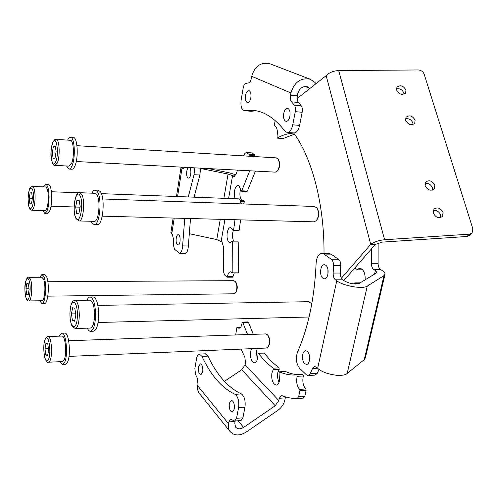 <?xml version="1.0" encoding="UTF-8"?>
<svg xmlns="http://www.w3.org/2000/svg" width="498" height="498" viewBox="0 0 498 498"><rect width="100%" height="100%" fill="white"/><g stroke="black" fill="none" stroke-linecap="round" stroke-linejoin="round"><path stroke-width="0.75" d="M309.65 358.685L309.488 356.076M307.353 351.407L305.697 350.698C302.081 350.449 301.321 360.82 304.745 363.665L306.457 364.411C310.073 364.667 310.808 354.165 307.353 351.407M327.945 274.292L327.914 269.225L327.945 274.292M325.717 265.222L324.397 264.737C320.295 264.245 319.062 275.768 322.941 278.27L324.329 278.787C328.431 279.291 329.632 267.625 325.717 265.222M365.078 279.857C365.445 274.796 364.281 271.161 361.604 268.939L359.662 268.273L356.562 269.798L362.581 269.804M355.796 266.847L355.672 268.839L356.238 269.96L356.562 269.798M359.419 283.294L355.192 283.325L354.725 282.908L354.134 283.947M335.459 279.857C333.853 278.475 333.094 276.203 333.168 273.047L340.439 273.035C340.358 276.178 341.13 278.438 342.749 279.82L335.459 279.857L336.76 280.804C343.315 285.983 362.918 289.382 367.275 286.095L384.014 275.606L385.047 274.168C385.103 273.072 384.139 271.858 382.153 270.539L380.466 269.43L373.718 269.43C372.155 268.21 371.377 266.162 371.39 263.28L378.113 263.305C378.1 266.175 378.885 268.217 380.466 269.43M342.749 279.82L344.056 280.76C349.664 283.729 354.732 284.607 359.251 283.393L376.27 273.066L376.805 272.331L375.392 270.545L373.718 269.43M333.168 273.047L333.529 265.695C333.542 262.633 332.782 260.466 331.245 259.203L323.893 254.073L321.994 253.389C318.602 253.831 316.647 257.111 316.118 263.237C314.555 297.823 308.349 327.46 297.493 352.142C295.501 358.448 296.235 363.87 299.703 368.42L306.432 374.832L308.05 375.548L310.204 373.699L312.514 368.508L314.823 366.447L317.668 368.271C323.775 374.39 342.736 377.702 347.206 373.425L364.275 359.618L365.376 357.782L384.948 274.591M371.558 248.795L371.39 263.28M355.192 283.325L355.516 284.028M335.664 375.193L336.934 375.305M378.138 243.005L378.113 263.305M331.245 259.203L338.491 259.253L331.077 254.142L323.893 254.073M338.491 259.253C340.047 260.504 340.813 262.658 340.794 265.714L333.529 265.695M340.439 273.035L340.794 265.714M310.204 373.699L317.282 373.288L319.056 369.398M317.282 373.288L315.11 375.131L308.125 375.542M328.929 253.457L331.077 254.142M202.73 371.875C203.097 367.356 202.306 364.679 200.345 363.839L198.453 366.821C198.086 371.327 198.883 373.998 200.85 374.838L202.73 371.875M234.272 409.132C234.676 404.139 233.711 401.183 231.383 400.255L229.323 403.293C228.918 408.26 229.889 411.211 232.23 412.145L234.272 409.132M273.24 369.728L273.085 368.171L279.036 367.854L279.191 369.41L273.24 369.728L271.883 373.021C271.261 379.825 272.705 383.852 276.209 385.103C277.747 384.929 278.83 383.466 279.459 380.715L279.067 373.083L279.378 371.807L285.491 371.496L279.378 371.807M279.036 382.227C277.641 379.333 277.237 376.158 277.828 372.685L279.191 369.41M251.608 348.662L250.643 351.439C250.058 357.844 251.341 361.635 254.484 362.812C255.941 362.65 256.968 361.206 257.566 358.473L258.12 353.238L264.17 353.126L258.12 353.238M257.248 359.737L256.395 351.19L257.366 348.419M296.945 377.534C296.21 382.551 297.107 386.51 299.647 389.399L305.828 388.988C303.27 386.112 302.361 382.171 303.101 377.173L303.431 375.959L297.275 376.32L296.945 377.534M279.036 367.854L271.286 361.405L264.17 353.126M273.085 368.171L265.403 361.697L258.356 353.387M300.213 374.664C295.165 374.72 290.259 373.662 285.491 371.496M297.275 376.32L296.814 374.863L294.791 375C289.537 375.168 284.439 374.11 279.484 371.832M253.277 334.345L248.434 322.274L242.763 322.43L242.445 322.088L242.103 322.679C241.648 326.19 240.578 328.064 238.897 328.294L237.092 327.354L236.78 327.815L235.703 334.955M247.562 334.544L242.763 322.43M224.436 381.35L241.748 369.74L245.091 364.866L245.495 362.743L244.817 357.047L241.02 349.11M235.199 420.997L235.112 421.401L228.831 421.906L228.495 423.692C227.972 426.655 228.439 429.195 229.895 431.324C233.967 435.868 239.389 436.124 246.155 432.102L277.641 410.495C281.451 407.762 283.848 404.301 284.831 400.106L285.298 397.865L279.291 398.288L281.326 395.555L281.905 395.661C286.86 397.628 291.953 398.593 297.169 398.543L298.651 396.663L304.826 396.227L303.369 398.107L297.275 398.537M235.112 421.401L234.776 423.175L235.498 427.047C237.534 429.276 240.235 429.394 243.597 427.402L275.22 405.745L278.824 400.535L279.291 398.288M205.325 353.817L207.94 356.126L201.958 356.4L199.443 354.078C198.073 354.24 197.108 355.759 196.554 358.641L194.861 368.476L195.471 374.266L197.308 378.181L197.986 384.145L197.694 385.825C197.239 388.627 197.718 391.048 199.125 393.096L199.748 393.862M305.828 388.988L306.121 390.245L299.933 390.656L298.651 396.663M299.933 390.656L299.647 389.399M302.971 374.508L296.802 374.863L302.971 374.508L303.431 375.959M306.121 390.245L304.826 396.227M285.566 396.925L285.298 397.865M242.445 322.088L248.116 321.926L248.434 322.274M228.831 421.906L230.636 419.229L234.695 421.04L236.544 418.32L238.579 407.681C239.27 401.176 238.094 396.725 235.056 394.341L241.406 393.924C228.072 387.643 216.923 375.044 207.94 356.126M201.958 356.4C210.835 375.38 221.871 388.029 235.056 394.341M236.544 418.32L242.912 417.816L244.966 407.208L238.579 407.681M242.912 417.816L241.038 420.53L234.695 421.04M241.406 393.924C244.468 396.296 245.657 400.728 244.966 407.208M188.904 167.533C186.545 167.434 185.704 176.479 187.939 177.854L188.462 178.066C190.877 178.57 191.873 169.096 189.545 167.733L189.116 167.546M177.35 244.686L178.023 245.004C180.245 245.39 181.004 236.662 178.882 235.031L178.234 234.732C176.006 234.365 175.246 243.005 177.35 244.686M233.251 230.798L233.618 230.169L239.189 230.288L238.816 230.91L233.251 230.798L231.508 228.115L230.487 227.704C226.851 227.15 225.606 239.625 229.043 242.04L230.12 242.489L232.311 241.051L237.876 241.132L238.212 241.991L232.647 241.91L232.311 241.051M233.705 241.069C232.255 238.032 232.087 234.602 233.201 230.786M242.065 200.395L242.034 200.377C239.725 197.75 239.283 193.871 240.715 188.748M241.399 191.207L241.742 190.827L247.382 191.07L247.039 191.45L241.399 191.207L238.984 185.822L238.119 185.505C234.994 184.945 232.977 194.575 235.317 198.746M232.516 272.972L232.865 272.07L238.442 272.064L238.081 272.966L232.516 272.972L230.618 271.765C229.074 271.914 228.016 273.558 227.443 276.689L232.964 276.664L234.278 272.972M243.752 203.962L244.337 201.603L240.982 201.478M238.442 272.064L238.212 241.991M232.865 272.07L232.647 241.91M239.189 230.288L240.584 219.873M233.618 230.169L235 219.724M247.382 191.07L255.437 171.082M241.742 190.827L249.728 170.777M251.565 152.88L254.596 154.561L254.808 155.581L249.106 155.233L248.944 156.204M251.932 152.992L246.261 152.631L248.9 154.206L254.596 154.561M200.594 168.473L228.059 174.057L234.651 176.304M188.997 233.637L216.773 239.582L222.071 242.096L223.359 246.622L223.72 272.512L224.573 274.971L226.982 277.143L227.443 276.689M184.577 167.303L183.158 168.561L181.272 167.123M208.251 168.567L229.111 172.8L235.853 174.742M184.746 218.373L182.604 245.906C182.28 250.494 181.191 252.959 179.342 253.308L174.449 249.143L173.304 244.562L173.509 239.32L172.383 234.614L170.939 232.205M249.106 155.233L248.9 154.206M246.261 152.631L244.761 153.49L243.584 155.874M233.55 176.248L234.054 176.435L236.008 174.344L237.521 170.129M254.64 156.553L254.808 155.581M243.952 200.495L244.337 201.603M232.964 276.664L232.634 277.181L227.113 277.199M200.57 168.156L199.879 174.997L194.021 174.711L188.281 196.953M194.021 174.711L194.706 167.845M182.604 245.906L188.35 245.975L190.51 218.529M194.077 197.171L199.879 174.997M188.35 245.975C188.02 250.55 186.924 253.009 185.051 253.358L179.423 253.308M283.729 113.407C283.175 117.87 283.972 120.528 286.113 121.388C287.863 121.356 289.12 119.663 289.898 116.314C290.452 111.838 289.668 109.168 287.533 108.309C285.765 108.346 284.495 110.046 283.729 113.407M245.564 95.386C245.084 99.476 245.744 101.903 247.543 102.669C249.05 102.625 250.139 101.026 250.818 97.869C251.297 93.767 250.643 91.333 248.851 90.561C247.325 90.611 246.23 92.217 245.564 95.386M277.1 138.114L283.188 138.506L277.1 138.114L277.112 135.612C277.778 130.501 276.963 127.189 274.666 125.677L274.41 124.637L275.164 120.56M283.188 138.506L294.536 134.186M277.243 138.077C282.559 135.002 288.068 133.352 293.77 133.115M290.938 92.983L251.708 76.312L251.347 78.404C250.805 81.031 249.909 82.525 248.651 82.886L245.757 83.446C244.562 83.876 243.715 85.339 243.223 87.829L241.169 99.756C240.453 105.931 241.455 109.591 244.157 110.743L254.466 110.512C265.085 111.876 275.226 118.717 284.875 131.042L287.047 132.449C289.68 132.393 291.579 129.853 292.749 124.83L295.27 111.67C295.725 108.844 295.407 106.659 294.318 105.103L291.535 101.841C290.396 100.335 290.054 98.137 290.508 95.243L290.938 92.983C294.33 82.083 300.748 77.495 310.192 79.213L314.792 82.288L316.031 83.645M290.508 95.243L297.343 95.896L297.773 93.649C299.503 88.165 302.74 85.886 307.49 86.82L309.868 88.507M251.708 76.312C254.733 66.209 260.703 61.995 269.617 63.663L270.121 63.856M297.343 95.896C296.883 98.785 297.231 100.976 298.383 102.47L291.535 101.841M294.318 105.103L301.19 105.732L298.383 102.47M301.19 105.732C302.286 107.275 302.61 109.46 302.155 112.274L295.27 111.67M292.749 124.83L299.609 125.384L302.155 112.274M299.609 125.384C298.433 130.383 296.509 132.91 293.857 132.96L287.278 132.468M244.755 110.73L251.135 111.272L256.19 110.793M251.135 111.272L244.337 110.755M73.231 137.479L73.418 137.492C77.507 137.292 78.684 157.474 75.011 165.759C74.021 168.156 72.963 169.308 71.843 169.22L69.147 169.09M67.641 140.112C68.556 138.139 69.521 137.205 70.535 137.299C74.594 137.106 75.758 157.312 72.117 165.61C71.133 168.013 70.087 169.164 68.973 169.077L66.52 165.977M415.102 120.149C412.444 115.685 409.406 114.739 405.988 117.298L405.652 120.379C408.279 124.836 411.311 125.801 414.741 123.292L415.102 120.149M413.004 124.575L412.83 122.956C411.292 119.626 408.839 118.25 405.478 118.823M434.829 185.256C432.283 180.73 429.232 179.666 425.678 182.069L425.136 185.717C427.645 190.23 430.689 191.313 434.256 188.972L434.829 185.256M432.482 190.136L432.376 187.814C430.851 184.397 428.405 182.947 425.024 183.457M405.963 89.989C403.262 85.569 400.236 84.666 396.894 87.281L396.632 90.119C399.303 94.533 402.316 95.454 405.683 92.889L405.963 89.989M403.953 94.222L403.772 92.908C402.235 89.628 399.794 88.283 396.452 88.862M443.083 212.509C440.593 207.965 437.543 206.851 433.939 209.16L433.297 213.069C435.744 217.595 438.782 218.734 442.405 216.487L443.083 212.509M440.612 217.589L440.556 214.949C439.049 211.513 436.609 210.031 433.235 210.492M324.005 253.407C324.403 204.286 311.848 157.48 293.652 132.947M343.807 280.579L375.399 244.394L370.73 244.325L341.41 278.177M297.144 98.542L326.165 75.659L370.73 244.325C374.353 241.816 378.972 240.285 384.599 239.737L469.577 234.153L472.073 233.07L472.857 228.856L424.165 74.183C423.076 71.606 421.115 70.199 418.276 69.963L338.69 70.554C333.455 70.834 329.278 72.54 326.165 75.659M471.681 233.413L469.384 235.417L466.9 236.494L382.308 242.115L375.399 244.394M278.314 159.46L278.569 159.877C280.187 163.332 280.019 166.786 278.058 170.241L277.99 170.322M76.256 161.52L275.307 172.146L277.492 170.939C279.733 166.992 279.932 163.039 278.083 159.086L276.209 157.872M70.212 140.28L70.361 140.287C73.804 140.112 74.588 157.617 71.395 163.873L69.091 166.108L55.135 165.392M55.247 146.02L53.336 146.661L52.309 152.917L53.168 158.588L55.073 158.028L56.125 151.722L55.247 146.02M55.359 146.779L53.336 146.661M55.888 153.123L52.309 152.917M98.106 190.168L100.247 191.518C105.613 197.799 102.93 226.136 97.178 224.635L94.296 224.573M91.856 193.168C92.902 191.014 94.029 189.975 95.236 190.055L97.141 191.4C102.457 197.687 99.793 226.067 94.091 224.567L91.999 223.004L91.103 221.255M93.058 296.933L93.226 296.926C96.438 297.985 98.262 303.674 98.71 313.989C98.473 324.503 96.73 330.236 93.468 331.201L90.543 331.288M86.994 300.226C87.928 298.053 88.98 296.964 90.157 296.97C93.344 298.028 95.155 303.724 95.591 314.057C95.361 324.584 93.63 330.33 90.393 331.295C89.273 331.245 88.246 330.199 87.312 328.157M64.609 333.05L64.715 333.05C69.147 332.216 71.251 356.045 67.261 362.644L65.244 364.411L62.499 364.536M59.312 336.156L59.76 335.092L61.883 333.137C66.271 332.303 68.357 356.17 64.404 362.774L62.399 364.542L59.81 361.704M44.471 274.535L46.308 276.185C49.837 282.298 48.325 304.334 44.471 303.419L41.907 303.463M39.647 277.255L41.925 274.541L43.643 276.191C47.136 282.31 45.629 304.378 41.813 303.463L39.635 300.78M48.219 184.341L48.343 184.347C50.416 185.144 51.562 189.408 51.792 197.152C51.524 207.05 50.068 212.465 47.422 213.405L44.876 213.337M43.276 186.875L45.673 184.235C47.727 185.032 48.86 189.302 49.09 197.052C48.816 206.963 47.372 212.391 44.752 213.337L42.635 210.542M102.258 216.157L313.977 221.84L316.392 220.602C318.869 216.574 319.056 212.385 316.965 208.04L314.506 206.471M94.913 193.286L96.954 194.867C100.932 200.85 98.604 222.494 94.159 221.33L79.145 220.969M317.27 208.544L317.45 208.836C319.274 212.615 319.112 216.269 316.965 219.792M80.178 206.552L79.132 200.128L76.873 200.42L75.665 207.037L76.692 213.418L78.945 213.225L80.178 206.552M80.066 207.174L75.665 207.037M79.188 200.501L76.873 200.42M311.225 303.575L311.717 304.272M311.692 304.421L310.877 303.077L308.43 301.701M90.007 300.182L90.138 300.176C92.896 301.209 94.365 306.208 94.558 315.166C94.215 323.127 92.809 327.423 90.337 328.07L75.354 328.499M98.094 322.492L309.071 316.996M74.644 321.247L75.852 315.035L74.825 308.256L72.621 307.739L71.438 313.908L72.44 320.631L74.644 321.247M74.775 320.575L72.44 320.631M75.665 313.815L71.438 313.908M267.843 335.235L268.129 335.602C270.202 339.119 270.339 342.668 268.559 346.247L268.416 346.465M68.992 356.381L266.349 348.04L268.036 347.038C270.078 342.941 269.916 338.889 267.551 334.868L265.708 333.915M61.814 336.075L61.901 336.069C65.624 335.384 67.174 355.927 63.713 360.564L62.325 361.585L48.449 362.208M45.791 354.9L47.615 355.69L48.617 350.156L47.783 343.857L45.953 343.147L44.969 348.65L45.791 354.9L47.771 354.819M48.399 348.519L44.969 348.65M235.878 282.217L236.015 282.391C237.689 285.871 237.652 289.189 235.896 292.326L235.685 292.606M47.845 296.148L233.96 293.795L235.342 293.067C237.353 289.475 237.397 285.684 235.479 281.706L233.823 280.679M41.807 277.249L43.507 279.067C46.115 284.663 44.776 301.452 41.801 300.748L28.847 300.941M25.971 288.809L26.668 294.399L28.237 294.748L29.108 289.438L28.392 283.81L26.824 283.53L25.971 288.809L29.021 288.778M28.299 294.38L26.668 294.399M45.461 186.962L45.567 186.968C47.341 187.734 48.269 191.518 48.337 198.31C48.001 205.886 46.824 209.982 44.814 210.61L31.822 210.231M240.098 200.022L241.549 203.887M241.213 203.875L239.899 199.735L238.418 198.864M30.073 192.95L29.201 198.553L29.917 203.9L31.517 203.676L32.401 198.036L31.673 192.658L30.073 192.95L31.723 193.012M32.302 198.658L29.201 198.553M374.571 274.093L375.392 270.545M364.275 359.618L384.014 275.606M347.206 373.425L367.275 286.095M317.668 368.271L336.76 280.804M317.624 368.227L312.514 368.508M245.091 364.866L278.824 400.535M197.694 385.825L228.495 423.692M238.05 420.766L243.597 427.402M241.748 369.74L275.22 405.745M240.546 327.348L237.266 327.447M232.578 175.607L228.601 198.49M224.953 219.45L221.149 241.325M182.044 167.894L177.581 196.548M174.219 218.087L171.735 234.023M228.059 174.057L223.882 198.31M220.265 219.325L216.773 239.582M182.716 168.386L183.681 168.436M309.675 88.295L305.118 86.471M466.9 236.494L469.577 234.153M338.69 70.554L384.599 239.737M57.214 163.132L54.998 165.386C53.485 166.015 52.222 163.574 51.207 158.078C50.485 154.063 51.008 148.865 52.776 142.49C54.182 139.876 55.334 138.842 56.237 139.39C59.536 139.203 60.277 156.826 57.214 163.132M52.757 142.858C49.103 150.913 52.047 170.677 55.664 161.9C59.467 153.77 56.311 133.626 52.757 142.858M56.081 139.378L70.361 140.287M79.711 192.707L81.684 194.301C85.5 200.321 83.253 222.133 78.989 220.963L75.926 218.473C71.793 210.617 75.478 189.943 79.904 192.714L95.093 193.292M79.96 195.602C75.926 187.709 71.78 210.747 75.877 217.856C79.817 226.322 84.243 202.717 79.96 195.602M74.93 300.406L75.074 300.406C77.713 301.446 79.12 306.482 79.3 315.508C78.964 323.526 77.607 327.858 75.235 328.499L72.353 326.582C70.897 324.347 70.087 319.99 69.919 313.51C70.784 300.045 73.598 300.86 75.074 300.406L90.138 300.176M77.364 315.427C77.725 299.13 69.975 297.667 69.981 313.535C69.533 329.284 77.265 331.786 77.364 315.427M47.895 336.524L47.989 336.517C51.549 335.833 53.018 356.518 49.7 361.187L48.374 362.214C47.073 363.117 45.723 361.019 44.334 355.914C43.351 347.865 43.731 342.02 45.474 338.385C46.47 336.972 47.31 336.349 47.989 336.517L61.901 336.069M48.175 359.961C51.817 354.564 48.81 332.284 45.399 338.957C41.9 344.386 44.714 366.148 48.175 359.961M30.422 279.123C32.912 284.756 31.623 301.651 28.772 300.941C27.826 301.141 26.936 300.257 26.108 298.296C24.614 291.361 24.458 285.808 25.647 281.631C26.668 278.245 27.745 276.801 28.878 277.293L30.422 279.123M26.095 297.941C28.822 305.921 31.928 287.159 28.977 280.206C26.201 272.611 23.257 291.031 26.095 297.941M28.791 277.293L41.894 277.249M35.109 197.849C34.779 205.475 33.652 209.602 31.729 210.231C30.204 209.272 28.697 211.084 28.1 198.733C29.45 184.023 30.92 187.702 32.463 186.439C34.163 187.211 35.047 191.014 35.109 197.849M28.137 198.721C27.788 212.198 33.397 211.669 33.497 197.855C33.796 184.017 28.174 185.3 28.137 198.721M32.351 186.433L45.567 186.968M356.238 269.96L362.725 269.96M360.122 282.864L354.725 282.908M336.505 375.424L337.725 375.349M321.994 253.389L329.153 253.457M294.791 375L296.092 374.926M199.125 393.096L229.895 431.324M240.621 327.248L237.092 327.354M297.206 398.543L303.369 398.107M199.443 354.078L205.4 353.817M181.054 167.116L176.485 196.505M173.136 218.062L170.889 232.516M240.316 200.333L244.057 200.47M245.95 152.525L251.621 152.886M310.192 79.213L269.617 63.663M73.418 137.492L70.535 137.299M441.987 216.885L442.405 216.487M405.36 93.319L405.683 92.889M433.858 189.389L434.256 188.972M414.392 123.722L414.741 123.292M76.96 145.684L276.353 157.885M98.33 190.18L95.236 190.055M93.226 296.926L90.157 296.97M64.715 333.05L61.883 333.137M44.577 274.535L41.925 274.541M48.343 184.347L45.673 184.235M102.725 198.97L314.674 206.477M97.888 305.399L308.555 301.701M68.668 340.732L265.789 333.915M47.845 281.731L233.898 280.679M51.051 206.253L74.115 206.969M51.456 191.749L79.051 192.794M101.374 193.647L238.517 198.864"/></g></svg>
